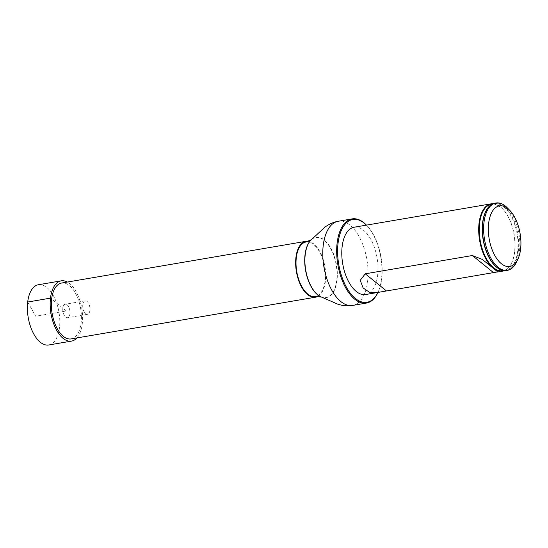 <?xml version="1.0" encoding="UTF-8"?>
<svg xmlns="http://www.w3.org/2000/svg" width="548" height="548" viewBox="0 0 548 548"><rect width="100%" height="100%" fill="white"/><g stroke="black" fill="none" stroke-linecap="round" stroke-linejoin="round"><path stroke-width="0.41" stroke-dasharray="2.74 2.06" d="M317.867 296.358A28.345 14.474 80.3 0 0 325.423 281.179A28.345 14.474 80.3 0 0 308.476 241.332M71.144 338.911A28.345 14.474 80.3 0 0 81.111 322.882A28.345 14.474 80.3 0 0 76.357 294.913A28.345 14.474 80.3 0 0 61.609 283.028M306.031 242.004A27.66 14.125 -99.7 0 1 320.422 253.601A27.66 14.125 -99.7 0 1 325.067 280.891A27.66 14.125 -99.7 0 1 315.34 296.543M354.152 227.221A34.14 17.433 -99.7 0 1 371.914 241.531A34.14 17.433 -99.7 0 1 377.64 275.212A34.14 17.433 -99.7 0 1 365.639 294.529M378.134 292.05L377.962 292.427A42.004 21.447 80.3 0 0 378.134 292.05A42.004 21.447 80.3 0 0 381.73 278.514A42.004 21.447 80.3 0 0 366.763 225.413A42.004 21.447 80.3 0 0 366.468 225.118L366.763 225.413M366.297 224.933A42.689 21.797 -99.7 0 1 381.504 278.905A42.689 21.797 -99.7 0 1 377.853 292.653M507.318 207.843A34.14 17.433 -99.7 0 1 519.483 251.005A34.14 17.433 -99.7 0 1 516.559 261.999M506.325 270.513A34.14 17.433 80.3 0 0 518.326 251.203A34.14 17.433 80.3 0 0 512.599 217.515A34.14 17.433 80.3 0 0 494.83 203.205M492.988 203.733A34.14 17.433 -99.7 0 1 500.591 207.021A34.14 17.433 -99.7 0 1 514.558 251.84A34.14 17.433 -99.7 0 1 510.489 265.006A34.14 17.433 -99.7 0 1 504.407 270.63M48.731 344.993A30.565 15.604 80.3 0 0 59.78 320.148A30.565 15.604 80.3 0 0 46.854 287.481A30.565 15.604 80.3 0 0 38.449 284.734M76.898 337.931A30.565 15.604 80.3 0 0 81.762 308.346A30.565 15.604 80.3 0 0 67.363 282.049M65.644 317.093A6.829 3.487 80.3 0 0 67.527 317.703A6.829 3.487 80.3 0 0 69.815 310.387A6.829 3.487 80.3 0 0 65.226 304.236A6.829 3.487 80.3 0 0 62.76 309.791A6.829 3.487 80.3 0 0 65.644 317.093M85.618 313.682A6.829 3.487 80.3 0 0 87.502 314.299A6.829 3.487 80.3 0 0 89.79 306.976A6.829 3.487 80.3 0 0 85.2 300.831A6.829 3.487 80.3 0 0 82.734 306.38A6.829 3.487 80.3 0 0 85.618 313.682M27.701 302.023L35.695 316.21L66.377 310.969L51.642 299.064M338.239 221.262A42.689 21.797 -99.7 0 1 360.447 239.154A42.689 21.797 -99.7 0 1 367.612 281.275A42.689 21.797 -99.7 0 1 352.604 305.421M311.62 239.49A30.441 15.543 -99.7 0 1 329.738 246.943A30.441 15.543 -99.7 0 1 336.678 280.323A30.441 15.543 -99.7 0 1 321.443 297.057M311.723 239.401A30.592 15.618 -99.7 0 1 329.992 246.71A30.592 15.618 -99.7 0 1 337.02 280.343A30.592 15.618 -99.7 0 1 321.573 297.112M492.268 204.055A33.77 17.241 -99.7 0 1 500.913 207.288A33.77 17.241 -99.7 0 1 514.736 251.628A33.77 17.241 -99.7 0 1 510.702 264.65A33.77 17.241 -99.7 0 1 503.619 270.568M487.145 208.973A33.723 17.221 -99.7 0 1 517.113 234.037A33.723 17.221 -99.7 0 1 497.152 267.623M487.008 209.178C491.57 203.164 494.666 204.479 495.824 204.616L500.591 207.021M496.954 267.479C499.701 269.472 502.132 270.26 504.242 269.828C505.77 270.082 507.921 268.356 510.702 264.65L510.489 265.006M482.535 259.601L497.707 271.863M85.2 300.831L65.226 304.236M87.502 314.299L67.527 317.703"/><path stroke-width="0.82" d="M308.476 241.332A28.345 14.474 80.3 0 0 305.914 241.332A28.345 14.474 80.3 0 0 296.42 271.705A28.345 14.474 80.3 0 0 315.456 297.215A28.345 14.474 80.3 0 0 317.867 296.358M305.914 241.332L61.609 283.028A28.345 14.474 80.3 0 0 52.108 313.408A28.345 14.474 80.3 0 0 71.144 338.911L315.456 297.215M321.443 297.057A30.441 15.543 -99.7 0 1 321.313 297.009L315.34 296.543A27.66 14.125 -99.7 0 1 296.763 271.65A27.66 14.125 -99.7 0 1 306.031 242.004L311.511 239.579A30.441 15.543 -99.7 0 1 311.62 239.49M378.373 292.351L497.735 271.883L482.274 259.382L472.362 255.526L365.263 273.801L360.221 280.336L363.125 287.947L369.379 292.214L378.373 292.351L365.639 294.529A34.14 17.433 -99.7 0 1 342.712 263.807A34.14 17.433 -99.7 0 1 354.152 227.221L491.07 203.849A34.14 17.433 -99.7 0 1 492.988 203.733M366.468 225.118A42.004 21.447 80.3 0 0 339.438 235.914A42.004 21.447 80.3 0 0 348.871 291.2A42.004 21.447 80.3 0 0 377.956 292.427L377.853 292.653A42.689 21.797 -99.7 0 1 366.502 303.051A42.689 21.797 -99.7 0 1 337.835 264.636A42.689 21.797 -99.7 0 1 352.131 218.892A42.689 21.797 -99.7 0 1 366.297 224.933L366.475 225.118M517.97 258.971L516.559 261.999A34.14 17.433 -99.7 0 1 507.482 270.315A34.14 17.433 -99.7 0 1 484.555 239.592A34.14 17.433 -99.7 0 1 495.988 203.007A34.14 17.433 -99.7 0 1 507.318 207.843L509.654 210.233A30.722 15.687 -99.7 0 1 520.6 249.073A30.722 15.687 -99.7 0 1 517.97 258.971A30.722 15.687 -99.7 0 1 496.632 258.451A30.722 15.687 -99.7 0 1 489.693 217.803A30.722 15.687 -99.7 0 1 509.654 210.233M495.988 203.007L494.83 203.205A34.14 17.433 80.3 0 0 487.282 208.761A34.14 17.433 80.3 0 0 482.829 222.522A34.14 17.433 80.3 0 0 497.351 267.78A34.14 17.433 80.3 0 0 506.325 270.513L507.482 270.315M504.407 270.63A34.14 17.433 -99.7 0 1 502.557 271.157A34.14 17.433 -99.7 0 1 479.63 240.435A34.14 17.433 -99.7 0 1 491.07 203.849M67.363 282.049A30.565 15.604 80.3 0 0 61.232 280.843L38.449 284.734A30.565 15.604 80.3 0 0 27.4 309.572A30.565 15.604 80.3 0 0 40.326 342.247A30.565 15.604 80.3 0 0 48.731 344.993L71.521 341.103A30.565 15.604 80.3 0 0 76.898 337.931M61.232 280.843A30.565 15.604 80.3 0 0 50.183 305.681A30.565 15.604 80.3 0 0 63.109 338.356A30.565 15.604 80.3 0 0 71.521 341.103M51.642 299.064L50.491 298.133L27.701 302.023M366.502 303.051L352.604 305.421A42.689 21.797 -99.7 0 1 323.937 267.013A42.689 21.797 -99.7 0 1 338.239 221.262C333.396 222.139 328.889 224.159 324.724 227.317L311.723 239.401A30.592 15.618 -99.7 0 0 305.722 270.116A30.592 15.618 -99.7 0 0 321.573 297.112L321.313 297.009A30.441 15.543 -99.7 0 1 305.537 270.15A30.441 15.543 -99.7 0 1 311.511 239.579L311.723 239.401M503.619 270.568A33.77 17.241 -99.7 0 1 485.597 257.183A33.77 17.241 -99.7 0 1 479.623 223.255A33.77 17.241 -99.7 0 1 492.268 204.055M497.152 267.623A33.723 17.221 -99.7 0 1 496.954 267.479A33.723 17.221 -99.7 0 1 482.61 222.769A33.723 17.221 -99.7 0 1 487.008 209.178A33.723 17.221 -99.7 0 1 487.145 208.973M365.263 273.801L386.285 290.796M493.392 272.514L472.362 255.526M352.131 218.892L338.239 221.262M352.604 305.421C347.74 306.202 342.822 305.791 337.849 304.195L321.573 297.112M496.954 267.479L497.351 267.78M487.008 209.178L487.282 208.761M502.557 271.157L497.639 272"/></g></svg>
